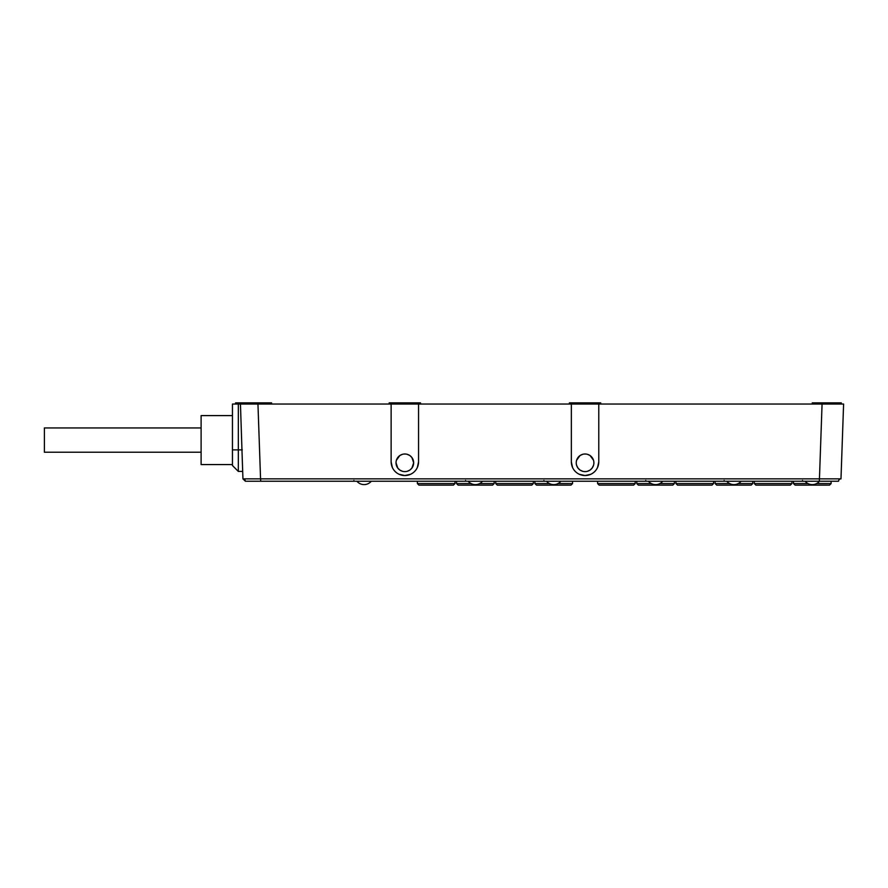 <?xml version="1.0" encoding="UTF-8"?>
<svg xmlns="http://www.w3.org/2000/svg" width="888" height="888" viewBox="0 0 888 888"><rect width="100%" height="100%" fill="white"/><g stroke="black" fill="none" stroke-linecap="round" stroke-linejoin="round"><path stroke-width="1.33" d="M479.276 481.218L549.805 481.218M841.091 404.04L843.6 404.04L840.98 478.865A2.431 2.431 -90 0 0 838.561 481.218L245.377 481.218A2.431 2.431 89 0 0 242.957 478.865A2.431 2.431 89 0 1 243.023 478.865A2.431 2.431 89 0 0 243.046 478.876M364.957 481.229L371.151 481.218M368.986 481.218L370.34 481.218L368.986 481.218M410.323 481.218L471.45 481.218M590.598 481.218L651.67 481.218M675.957 483.572L677.522 485.137L711.998 485.137L713.564 483.572L675.957 483.572L675.957 481.218L730.025 481.218M557.642 481.218L569.397 481.218M659.507 481.218L675.935 481.218M737.861 481.218L808.38 481.218M297.103 481.218L326.484 481.218M255.211 481.218L261.838 481.218L255.211 481.218M373.504 481.218L375.458 481.218M260.65 481.218L260.65 478.865L819.369 478.865L819.369 481.218L802.508 481.218L816.216 481.218M377.023 481.218L386.824 481.218M843.6 404.04L232.456 404.04L232.456 465.545L238.328 471.428L242.69 471.428L242.824 475.346L242.369 462.215L242.946 478.865L351.948 478.865M242.369 462.215L240.448 404.04M245.676 478.865L260.561 478.865L257.953 404.04M375.458 478.865L389.166 478.865M454.989 478.865L456.554 478.865M494.172 478.865L495.737 478.865M533.344 478.865L534.92 478.865M635.209 478.865L636.774 478.865M674.392 478.865L675.957 478.865M713.564 478.865L715.14 478.865M752.747 478.865L754.312 478.865M791.93 478.865L793.495 478.865M840.714 404.04L837.329 404.04M840.992 478.865L819.446 478.865L822.066 404.04M579.42 474.325L585.059 475.535L590.709 474.325M597.557 467.465L598.778 461.827L598.778 404.04M571.35 404.04L571.35 461.827L572.56 467.465M399.2 474.325L404.839 475.535L410.489 474.325M417.338 467.465L418.559 461.827L418.559 404.04M391.131 404.04L391.131 461.827L392.341 467.465M835.885 404.04L825.429 404.04M246.165 404.04L242.646 404.04L242.646 402.863L271.595 402.863L271.595 404.04M235.586 404.04L235.586 402.863L246.564 402.863M242.646 402.863L242.646 404.04M238.916 404.04L238.916 402.863M569.397 404.04L569.397 402.863L600.732 402.863L600.732 404.04M389.166 404.04L389.166 402.863L420.512 402.863L420.512 404.04M841.291 402.863L841.291 404.04L841.291 402.863L812.254 402.863L812.254 404.04M576.656 460.151L577.91 457.664M578.321 457.131L579.908 455.655M580.175 455.466L582.695 454.312M583.982 454.057L585.925 454.034M587.667 454.379L589.699 455.311M590.132 455.588L593.495 460.228M593.473 465.456L592.218 467.954M591.808 468.487L590.22 469.952M589.943 470.141L587.434 471.295M586.147 471.55L584.204 471.584M582.461 471.228L580.43 470.307M579.997 470.018L577.999 468.076M577.977 468.043L576.634 465.379M593.473 460.151L592.218 457.664M591.808 457.131L590.22 455.655M589.943 455.466L587.434 454.312M586.147 454.057L584.204 454.034M582.461 454.379L580.43 455.311M579.997 455.588L576.634 460.228M576.656 465.456L577.91 467.954M578.321 468.487L579.908 469.952M580.175 470.141L582.695 471.295M583.982 471.55L585.925 471.584M587.667 471.228L589.699 470.307M590.132 470.018L592.13 468.076M592.152 468.043L593.495 465.379M576.245 462.803A8.813 8.813 0 0 1 585.059 453.99A8.813 8.813 0 0 1 593.883 462.803A8.813 8.813 0 0 1 585.059 471.617A8.813 8.813 0 0 1 576.245 462.803M571.35 461.827A13.709 13.709 0 0 0 585.059 475.535A13.709 13.709 0 0 0 598.778 461.827M391.131 461.827A13.709 13.709 0 0 0 404.839 475.535A13.709 13.709 0 0 0 418.559 461.827M396.026 462.803A8.813 8.813 0 0 1 404.839 453.99A8.813 8.813 0 0 1 413.653 462.803A8.813 8.813 0 0 1 404.839 471.617A8.813 8.813 0 0 1 396.026 462.803L397.757 468.043M413.253 460.151L411.999 457.664M411.588 457.131L410.001 455.655M409.723 455.466L407.215 454.312M405.927 454.057L403.973 454.034M402.242 454.379L400.211 455.311M399.778 455.588L396.414 460.228M396.437 465.456L397.68 467.954M398.101 468.487L399.678 469.952M399.955 470.141L402.475 471.295M403.763 471.55L405.705 471.584M407.448 471.228L409.479 470.307M409.912 470.018L411.91 468.076M411.932 468.043L413.653 462.803L411.932 457.564L409.912 455.588M396.437 460.151L397.68 457.664M398.101 457.131L399.678 455.655M399.955 455.466L402.475 454.312M403.763 454.057L405.705 454.034M407.448 454.379L409.479 455.311M413.253 465.456L411.999 467.954M411.588 468.487L410.001 469.952M409.723 470.141L407.215 471.295M405.927 471.55L403.973 471.584M402.242 471.228L400.211 470.307M399.778 470.018L397.78 468.076M238.328 404.04L238.328 449.872L232.456 449.872M238.328 471.428L238.328 449.872L242.28 449.872M232.456 464.568L201.11 464.568L201.11 415.595L232.456 415.595M201.11 452.225L44.4 452.225L44.4 427.938L201.11 427.938M417.382 483.572L418.947 485.137L453.424 485.137L454.989 483.572L417.382 483.572L417.382 481.218M471.095 483.572L456.554 483.572L458.13 485.137L492.607 485.137L494.172 483.572L479.631 483.572M495.737 483.572L497.302 485.137L531.779 485.137L533.344 483.572L495.737 483.572L495.737 481.218M597.602 483.572L599.167 485.137L633.644 485.137L635.209 483.572L597.602 483.572L597.602 481.218M549.461 483.572L534.92 483.572L536.485 485.137L570.962 485.137L572.527 483.572L557.986 483.572M651.326 483.572L636.774 483.572L638.35 485.137L672.827 485.137L674.392 483.572L659.851 483.572M729.681 483.572L715.14 483.572L716.705 485.137L751.181 485.137L752.747 483.572L738.206 483.572M754.312 483.572L755.877 485.137L790.353 485.137L791.93 483.572L754.312 483.572L754.312 481.218M808.036 483.572L793.495 483.572L793.495 481.218M793.495 483.572L795.06 485.137L829.536 485.137L831.101 483.572L816.56 483.572M373.104 481.218L353.513 481.218L373.104 481.218M257.92 404.04L257.92 402.863M822.099 402.863L822.099 404.04M244.322 479.287A2.431 2.431 89 0 0 243.434 478.921M733.943 481.263L726.895 481.218L733.943 481.263M655.588 481.263L648.529 481.218L655.588 481.263M553.724 481.263L546.664 481.218L553.724 481.263M475.369 481.263L468.309 481.218L475.369 481.263M812.298 481.263L805.25 481.218L812.298 481.263M465.567 481.218L465.567 480.441M645.787 481.218L645.787 480.441M543.922 481.218L543.922 480.441M724.142 481.218L724.142 480.441M353.912 481.218L353.912 480.441M802.508 481.218L802.508 480.441M357.143 481.518A9.402 9.402 0 0 0 371.051 481.518M242.946 478.865L245.377 481.218L242.946 478.865M454.989 483.572L454.989 481.218M494.172 483.572L494.172 481.218M456.554 483.572L456.554 481.218M533.344 483.572L533.344 481.218M635.209 483.572L635.209 481.218M713.564 483.572L713.564 481.218M572.527 483.572L572.527 481.218M534.92 483.572L534.92 481.218M674.392 483.572L674.392 481.218M636.774 483.572L636.774 481.218M752.747 483.572L752.747 481.218M715.14 483.572L715.14 481.218M726.995 481.518A9.402 9.402 0 0 0 740.892 481.518M648.64 481.518A9.402 9.402 0 0 0 662.537 481.518M546.775 481.518A9.402 9.402 0 0 0 560.672 481.518M468.409 481.518A9.402 9.402 0 0 0 482.317 481.518M791.93 483.572L791.93 481.218M831.101 483.572L831.101 481.218M805.349 481.518A9.402 9.402 0 0 0 819.247 481.518"/></g></svg>
